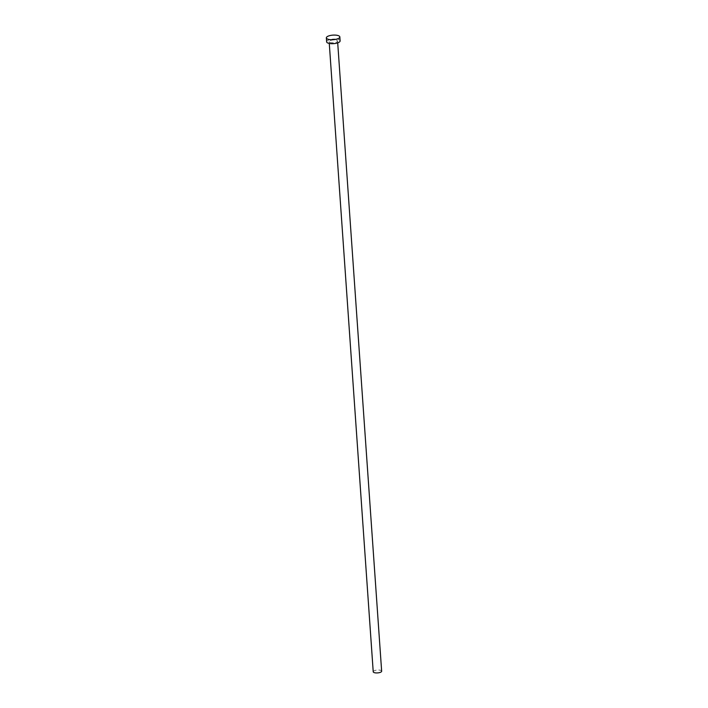 <?xml version="1.0" encoding="UTF-8"?>
<svg xmlns="http://www.w3.org/2000/svg" width="708" height="708" viewBox="0 0 708 708"><rect width="100%" height="100%" fill="white"/><g stroke="black" fill="none" stroke-linecap="round" stroke-linejoin="round"><path stroke-width="0.53" stroke-dasharray="3.54 2.66" d="M373.222 671.786A4.221 1.434 176 0 1 375.975 670.237A4.221 1.434 176 0 1 380.692 670.379A4.221 1.434 176 0 1 381.647 671.193M336.636 40.259A4.221 1.434 176 0 1 337.583 41.073A4.221 1.434 176 0 1 334.831 42.622A4.221 1.434 176 0 1 330.105 42.48A4.221 1.434 176 0 1 329.158 41.666A4.221 1.434 176 0 1 331.91 40.117A4.221 1.434 176 0 1 336.636 40.259M326.636 41.843A6.753 2.292 176 0 1 331.034 39.365A6.753 2.292 176 0 1 338.592 39.595A6.753 2.292 176 0 1 340.114 40.896M337.707 42.861L337.583 41.073M329.282 43.445L329.158 41.666"/><path stroke-width="1.06" d="M337.707 42.861L381.647 671.193A4.221 1.434 176 0 1 378.895 672.742A4.221 1.434 176 0 1 374.169 672.6A4.221 1.434 176 0 1 373.222 671.786L329.282 43.445M339.831 36.931L340.114 40.896A6.753 2.292 176 0 1 335.707 43.374A6.753 2.292 176 0 1 328.149 43.144A6.753 2.292 176 0 1 326.636 41.843L326.353 37.878A6.753 2.292 176 0 1 330.751 35.4A6.753 2.292 176 0 1 338.318 35.63A6.753 2.292 176 0 1 339.831 36.931A6.753 2.292 176 0 1 335.433 39.409A6.753 2.292 176 0 1 327.875 39.179A6.753 2.292 176 0 1 326.353 37.878"/></g></svg>
